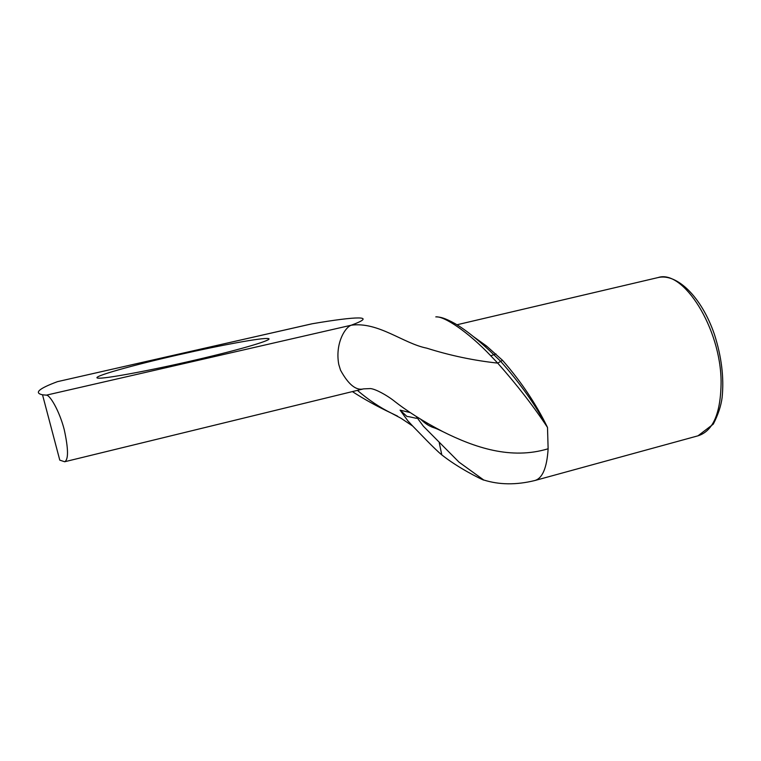 <?xml version="1.0" encoding="UTF-8"?>
<svg xmlns="http://www.w3.org/2000/svg" width="761" height="761" viewBox="0 0 761 761"><rect width="100%" height="100%" fill="white"/><g stroke="black" fill="none" stroke-linecap="round" stroke-linejoin="round"><path stroke-width="1.14" d="M489.818 350.869L500.424 361.075C519.658 382.64 535.354 404.757 547.501 427.435L548.129 448.771C511.002 460.034 474.636 447.525 442.797 431.611C423.259 421.451 406.716 410.988 393.199 400.229C386.807 395.349 375.934 389.118 370.483 388.576L363.558 388.871C356.091 390.802 348.414 384.581 340.538 370.198L338.769 364.443C334.973 343.763 344.914 327.392 351.23 325.213L46.383 395.149L42.521 394.797L59.786 460.148L64.685 461.746L363.178 388.966M417.218 418.017L416.743 418.179C417.076 418.778 410.036 416.628 406.983 416.467L400.096 410.15L407.763 420.719L412.947 426.312C419.102 432.476 433.979 448.476 441.808 454.907L439.278 442.892M424.438 422.593L427.749 423.487M410.208 412.567L400.096 410.15M435.796 316.89C444.024 315.844 468.319 332.062 490.759 355.787L497.704 363.111C517.023 384.933 533.623 406.374 547.501 427.435C536.086 403.929 521.095 381.546 502.526 360.305L486.526 346.017L473.599 336.723M485.061 346.531L486.526 346.017M42.521 394.797C33.826 392.971 38.811 388.586 57.475 381.651L312.39 323.729C356.319 316.253 378.36 315.282 351.23 325.213C378.293 321.484 403.254 343.506 426.778 348.167C450.074 355.539 473.713 360.514 497.704 363.111L502.526 360.305M548.129 448.771C546.931 467.872 542.441 478.479 534.66 480.572C516.224 485.08 499.245 484.881 483.711 479.991L483.539 480.067C480.21 478.717 458.636 468.224 441.808 454.907M416.296 416.609L423.382 426.227L459.007 462.136L483.711 479.991M178.864 354.74C221.032 345.123 262.583 337.484 268.233 338.569C274.597 339.339 243.51 348.795 196.509 359.753C149.546 370.731 103.068 379.254 97.788 378.103C90.207 377.085 132.861 365.128 178.864 354.74M46.383 395.149C49.903 394.873 59.339 410.693 64.228 429.585C68.433 448.904 68.576 459.625 64.685 461.746M311.572 323.891L57.475 381.651M495.991 353.96L490.759 355.787M420.871 419.454C424.362 422.716 427.425 424.942 430.07 426.141C434.217 428.31 432.942 426.75 442.797 431.611L432.448 426.103M657.323 277.736L658.122 277.546C683.036 269.042 720.829 328.029 721.095 381.822C720.857 413.061 713.152 431.068 697.98 435.825L713.285 424.143C718.089 414.793 721.038 405.917 722.113 397.537C724.139 377.76 721.571 356.719 714.417 334.393C701.49 296.647 676.814 273.123 658.122 277.546L456.961 324.766M397.584 416.153L391.373 413.147C379.986 407.573 368.657 399.982 357.394 390.374M489.922 350.964C476.177 338.265 464.648 329.209 455.325 323.777C444.034 317.499 440.267 317.175 436.9 316.899M535.211 480.429L697.98 435.825M412.728 426.074L401.037 418.284L391.373 413.147C377.161 406.431 364.167 399.249 352.391 391.592M268.471 339.606L268.233 338.569"/></g></svg>
